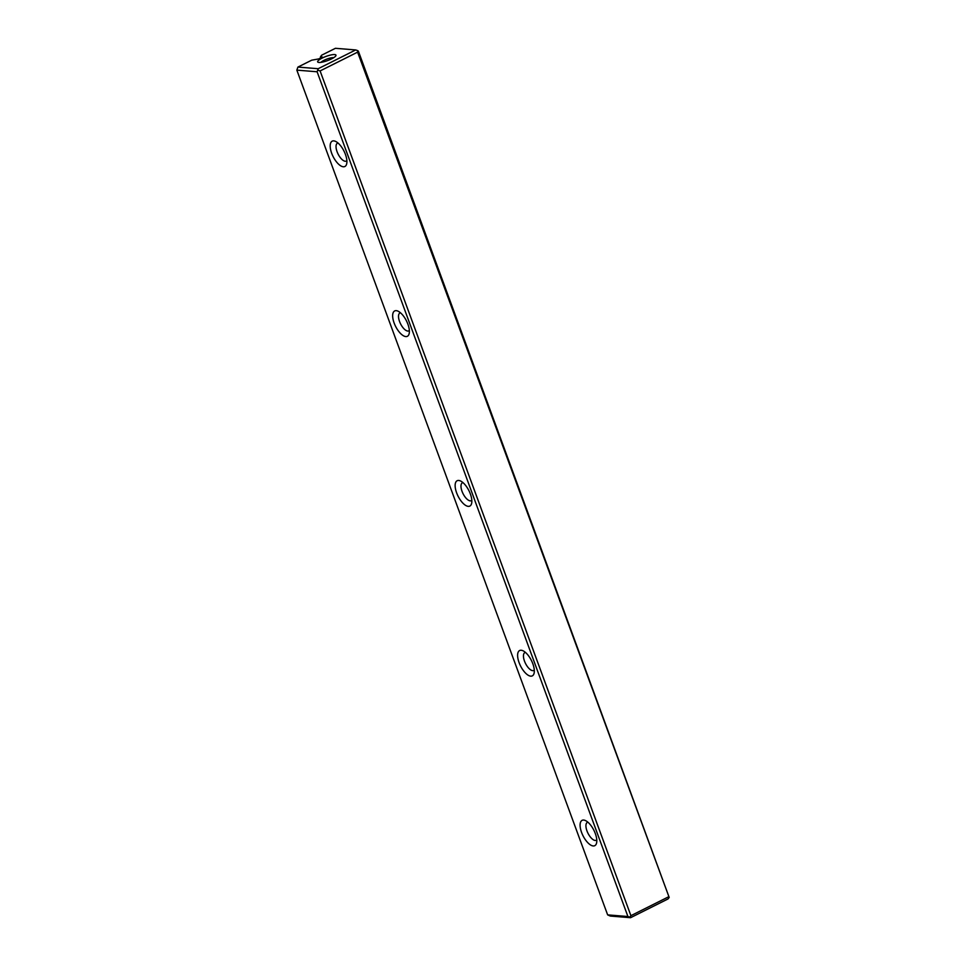 <?xml version="1.0" encoding="UTF-8"?>
<svg xmlns="http://www.w3.org/2000/svg" width="966" height="966" viewBox="0 0 966 966"><rect width="100%" height="100%" fill="white"/><g stroke="black" fill="none" stroke-linecap="round" stroke-linejoin="round"><path stroke-width="1.45" d="M357.613 52.152L357.589 50.582L358.362 51.126L669.184 897.438L357.613 52.152L320.108 70.929L630.907 915.671L668.412 896.895M669.184 897.438L668.074 898.923L630.569 917.7L610.295 916.058L607.638 914.874L627.912 916.517L317.102 71.774L296.84 70.132L607.638 914.874M296.84 70.132L297.926 67.077L311.704 60.182L318.635 58.938L322.39 57.054L320.422 56.897L321.666 55.195L335.431 48.3L355.705 49.942L318.2 68.707L317.102 71.774M297.926 67.077L318.2 68.707M322.089 58.117A9.757 2.222 -20.2 0 0 318.092 62.271A9.757 2.222 -20.2 0 0 327.583 60.592A9.757 2.222 -20.2 0 0 335.902 55.714A9.757 2.222 -20.2 0 0 331.942 54.772A9.757 2.222 -20.2 0 0 322.089 58.117M532.834 663.763A14.164 6.086 63.4 0 1 534.138 673.06A14.164 6.086 63.4 0 1 520.529 665.936A14.164 6.086 63.4 0 1 522.992 650.77A14.164 6.086 63.4 0 1 532.834 663.763M470.37 493.976A14.164 6.086 63.4 0 1 471.662 503.262A14.164 6.086 63.4 0 1 458.053 496.138A14.164 6.086 63.4 0 1 460.516 480.971A14.164 6.086 63.4 0 1 470.37 493.976M407.894 324.178A14.164 6.086 63.4 0 1 409.198 333.463A14.164 6.086 63.4 0 1 395.577 326.339A14.164 6.086 63.4 0 1 398.04 311.173A14.164 6.086 63.4 0 1 407.894 324.178M345.417 154.379A14.164 6.086 63.4 0 1 346.722 163.665A14.164 6.086 63.4 0 1 333.101 156.54A14.164 6.086 63.4 0 1 335.564 141.386A14.164 6.086 63.4 0 1 345.417 154.379M595.31 833.561A14.164 6.086 63.4 0 1 596.614 842.859A14.164 6.086 63.4 0 1 583.005 835.735A14.164 6.086 63.4 0 1 585.456 820.569A14.164 6.086 63.4 0 1 595.31 833.561M320.784 57.863L320.422 56.897M587.92 822.211A9.986 4.287 -116.6 0 0 587.352 822.392A9.986 4.287 -116.6 0 0 587.98 833.247A9.986 4.287 -116.6 0 0 596.288 840.251A9.986 4.287 -116.6 0 0 596.771 839.913M525.444 652.412A9.986 4.287 -116.6 0 0 524.876 652.593A9.986 4.287 -116.6 0 0 525.504 663.449A9.986 4.287 -116.6 0 0 533.812 670.452A9.986 4.287 -116.6 0 0 534.295 670.114M462.968 482.614A9.986 4.287 -116.6 0 0 462.4 482.795A9.986 4.287 -116.6 0 0 463.04 493.65A9.986 4.287 -116.6 0 0 471.348 500.654A9.986 4.287 -116.6 0 0 471.819 500.316M400.492 312.815A9.986 4.287 -116.6 0 0 399.936 312.996A9.986 4.287 -116.6 0 0 400.564 323.851A9.986 4.287 -116.6 0 0 408.872 330.855A9.986 4.287 -116.6 0 0 409.355 330.517M338.015 143.016A9.986 4.287 -116.6 0 0 337.46 143.197A9.986 4.287 -116.6 0 0 338.088 154.053A9.986 4.287 -116.6 0 0 346.396 161.056A9.986 4.287 -116.6 0 0 346.879 160.718M333.765 57.646A7.426 1.69 -20.2 0 0 323.996 60.339A7.426 1.69 -20.2 0 0 320.966 62.355M627.912 916.517L629.796 917.157L630.907 915.671M320.108 70.929L318.212 70.289M357.589 50.582L355.705 49.942M629.796 917.157L630.569 917.7"/></g></svg>
